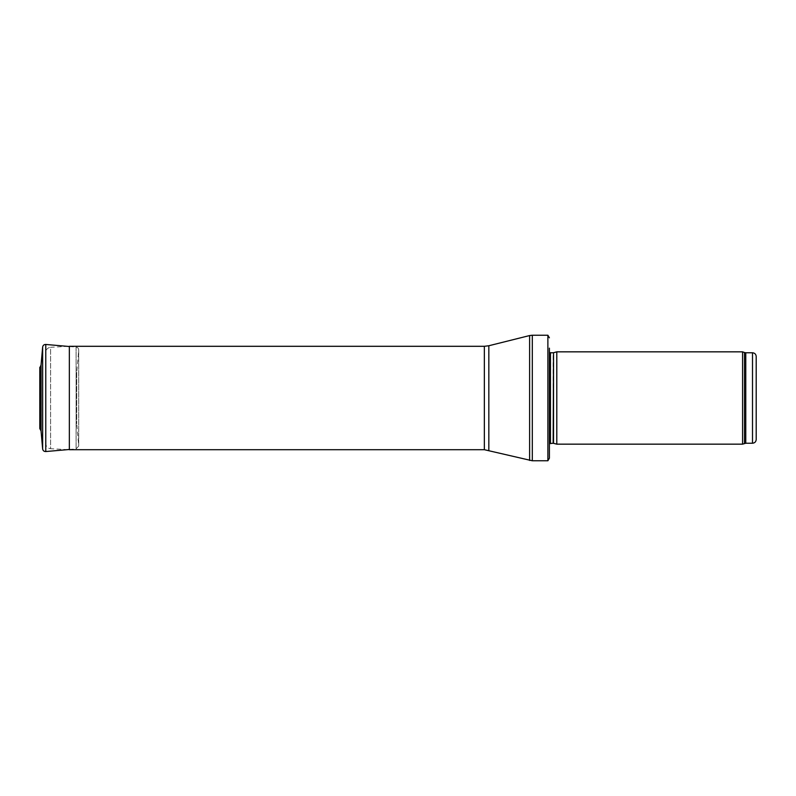 <?xml version="1.0" encoding="UTF-8"?>
<svg xmlns="http://www.w3.org/2000/svg" width="796" height="796" viewBox="0 0 796 796"><rect width="100%" height="100%" fill="white"/><g stroke="black" fill="none" stroke-linecap="round" stroke-linejoin="round"><path stroke-width="0.6" stroke-dasharray="3.98 2.98" d="M742.588 444.158L742.588 351.842M556.792 444.158L556.792 351.842M549.399 447.85L549.399 443.67M549.399 458.188L549.399 352.329M547.877 460.775L547.877 335.225M69.342 449.7L69.342 346.3L50.606 347.285L50.606 448.715L69.342 449.7M45.71 443.551L45.71 352.449L45.71 443.551C45.979 446.566 47.611 448.287 50.606 448.715L50.606 347.285C47.611 347.713 45.979 349.434 45.71 352.449M41.163 379.573L41.163 416.427L41.163 379.573L39.989 377.304L40.387 423.283L40.387 372.717L40.387 423.283L39.82 428.238L39.82 367.762L40.387 372.717M76.754 372.249L76.754 423.751L76.754 372.249L78.704 350.2C78.695 348.439 77.819 347.404 76.088 347.096L69.342 346.509M41.064 430.954L41.064 365.046M752.509 443.233L752.509 352.767M745.772 443.233L745.772 352.767M744.509 443.462L744.509 352.538M553.528 443.282L553.528 352.718M553.15 443.233L553.15 352.767M550.454 443.233L550.454 352.767M532.305 460.775L532.305 335.225M529.619 460.446L529.619 335.554M488.834 450.247L488.834 345.753M484.356 449.7L484.356 346.3M42.646 448.944L42.646 347.066M78.704 350.2L78.704 445.8L78.704 350.2M76.088 347.096L76.088 448.904L76.088 347.096M45.77 451.541L45.77 344.459M69.342 449.491L76.088 448.904L78.714 446.058L76.754 423.751M78.714 446.058L78.714 349.941L78.714 446.058M41.163 416.427L39.989 418.696L39.989 377.304M39.8 367.424L39.8 428.576"/><path stroke-width="1.19" d="M756.2 439.541L756.2 356.459L756.2 439.541C755.981 441.79 754.747 443.014 752.509 443.233L745.772 443.233L742.588 444.158L556.792 444.158L556.792 351.842L742.588 351.842L742.588 444.158M553.528 443.282L553.528 352.718L553.15 443.233L556.792 444.158M553.15 443.233L549.399 443.67M549.399 348.15L549.399 458.188L547.877 460.775L532.305 460.775L484.356 449.7L69.342 449.7L69.342 346.3L484.356 346.3L484.356 449.7M549.399 337.812L547.877 335.225L547.877 460.775M69.342 346.509L45.77 344.459C43.999 344.459 42.964 345.325 42.646 347.066L41.064 365.085L41.064 430.954L39.8 428.576L39.8 367.424L39.8 428.576M39.82 367.762L41.064 365.046L42.646 347.056L42.646 448.944L41.064 430.954M756.2 356.459C755.981 354.21 754.747 352.986 752.509 352.767L752.509 443.233M752.509 352.767L745.772 352.767L745.772 443.233M745.772 352.767L744.509 352.538L744.509 443.462M553.15 352.767L550.454 352.767L550.454 443.233M547.877 335.225L532.305 335.225L532.305 460.775M484.356 346.3L488.834 345.753L529.619 335.554L529.619 460.446M488.834 345.753L488.834 450.247M45.77 344.459L45.77 451.541L69.342 449.491M744.509 352.538L742.588 351.842M553.528 352.718L556.792 351.842M550.454 352.767L549.399 352.329M529.619 335.554L532.305 335.225M45.77 451.541C43.999 451.541 42.964 450.675 42.646 448.944"/></g></svg>
